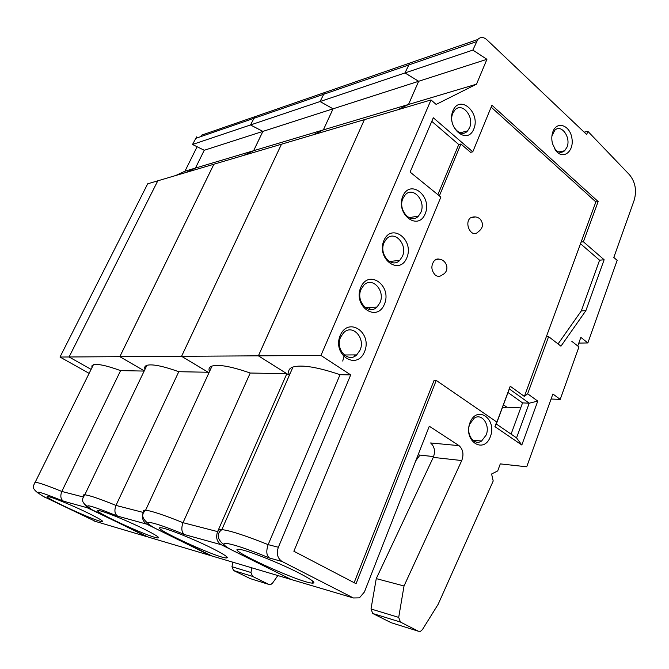 <?xml version="1.0" encoding="UTF-8"?>
<svg xmlns="http://www.w3.org/2000/svg" width="669" height="669" viewBox="0 0 669 669"><rect width="100%" height="100%" fill="white"/><g stroke="black" fill="none" stroke-linecap="round" stroke-linejoin="round"><path stroke-width="1" d="M419.981 455.104L433.621 456.601L419.99 455.096L415.75 460.816M520.716 407.889L506.851 407.204L502.377 407.705M551.08 399.025L560.221 399.385L552.887 393.991L526.72 466.795L500.287 463.885L497.711 470.901L491.598 474.003L493.204 480.994L438.153 604.299L422.423 629.596L420.55 631.285L418.393 631.235L400.455 622.061L398.699 617.395L404.026 585.977L376.262 578.618L371.002 608.982L372.733 613.498L391.189 622.722M500.287 463.901L526.72 466.795M143.149 528.602C155.693 534.849 160.568 537.968 157.775 537.96C149.655 537.6 88.341 509.234 98.795 510.606C102.758 510.773 126.533 520.39 143.149 528.602M87.296 512.68C99.355 518.6 104.272 521.586 102.056 521.636C95.567 521.41 39.354 495.42 48.026 496.599C51.187 496.724 71.968 505.212 87.296 512.68M212.006 548.229C224.985 554.818 229.693 558.071 226.155 557.979C215.786 557.428 148.184 526.16 161.062 527.782C166.146 528.017 193.893 539.122 212.006 548.229M299.035 573.04C312.314 579.956 316.68 583.318 312.13 583.125C298.525 582.289 222.877 547.393 239.184 549.366C245.908 549.692 279.199 562.805 299.035 573.04M208.971 372.733L181.583 356.293L281.482 144.203L431.02 99.94L436.146 104.423L476.52 84.169L486.932 59.307L472.858 50.091L477.741 39.513C480.451 36.803 483.453 36.854 486.748 39.655L586.663 134.528L587.875 131.333L629.487 174.743C635.324 181.993 636.896 190.473 634.195 200.182L613.808 257.448L617.153 260.366L587.859 342.946L580.843 337.377L577.765 345.973L571.819 341.324L578.944 346.918L560.221 399.385M397.629 109.825L408.491 104.481L418.635 81.284L404.971 72.946L409.729 63.07L414.989 61.247M313.033 134.87L323.378 129.886L476.52 84.169M323.378 129.886L333.078 108.813L418.635 81.284M333.078 108.813L320.066 101.537L404.971 72.946M181.583 356.293L258.393 355.833L364.396 119.667L258.41 355.833L320.953 355.448L431.02 99.94M148.217 537.065L212.073 556.023L154.715 528.092C138.165 518.567 153.168 521.394 184.594 534.598L221.188 544.7C216.823 541.815 215.635 537.45 217.617 531.612L286.834 373.703L258.393 355.833L289.368 375.276M291.274 579.538L221.188 544.7M209.497 371.579C208.352 368.87 209.205 367.03 212.056 366.043C218.822 364.195 231.541 366.52 250.214 373.026L183.022 522.69C181.031 528.418 181.558 532.382 184.594 534.598M250.214 373.026L286.834 373.703M320.066 101.537L324.607 92.548L329.633 90.808M355.841 355.59L355.005 355.03L355.833 355.599M370.032 308.1L370.3 307.464L370.007 308.1L369.204 307.531M354.378 356.46L354.98 355.03M243.809 155.359L253.643 150.701L262.884 131.4L333.053 108.821L320.05 101.546L324.59 92.556L329.608 90.817M262.884 131.4L250.524 124.952L320.05 101.546M175.713 175.512L184.953 171.205L195.448 168.07L186.107 172.435L195.457 168.07L323.361 129.895L333.053 108.821M313.008 134.87L323.361 129.895M213.913 164.206L281.473 144.22L181.558 356.301L119.826 356.669L213.913 164.206M178.782 371.705L115.971 505.413C114.14 510.514 114.708 514.085 117.669 516.142L146.745 524.162C142.698 521.552 141.602 517.664 143.45 512.496L115.971 505.413C99.773 498.831 89.378 495.286 84.796 494.792L146.912 365.316C152.248 363.903 162.876 366.027 178.782 371.705L208.134 372.248L181.558 356.301M146.36 536.521L91.352 509.418M289.167 578.911L210.116 555.446L146.745 524.162M250.524 124.952L254.847 116.715L259.622 115.06L201.168 135.305M89.128 373.361L60.009 357.037L69.083 356.978L91.101 369.38L69.083 356.978L119.801 356.669L144.261 370.843L119.826 356.669M369.806 307.957L369.204 309.379M366.453 307.707L366.236 308.208M145.022 369.271C144.245 367.323 144.88 366.01 146.912 365.316M251.845 567.83L250.959 572.497L252.539 576.385L268.829 584.422L270.794 584.522L272.5 583.176L277.852 575.549M232.845 562.194L231.976 566.727L233.54 570.515L250.273 578.618M433.278 457.395L461.752 460.54C463.985 454.368 463.082 449.409 459.051 445.654L430.619 442.962C434.599 446.616 435.494 451.424 433.278 457.395L376.262 578.618M461.752 460.54L404.026 585.977M551.925 135.882L554.777 130.304C561.241 123.531 571.226 137.454 567.011 147.155L564.653 150.759C561.425 153.285 558.18 152.741 554.91 149.103L554.149 148.041M360.047 350.138L356.711 354.896C348.064 363.451 334.926 349.101 340.655 337.092L343.707 332.635C352.454 323.662 365.734 338.121 360.047 350.138M486.171 435.026L481.605 441.005C474.137 446.332 465.54 434.097 469.814 424.012L474.162 418.225C481.73 412.631 490.402 424.915 486.171 435.026M379.975 302.697L377.015 307.029C368.686 315.701 355.431 301.117 361.101 289.251L363.811 285.195C372.232 276.138 385.595 290.839 379.975 302.697M402.42 256.352L399.769 260.325C391.766 269.005 378.554 254.22 384.115 242.554L386.557 238.841C394.643 229.818 407.939 244.712 402.42 256.352M420.826 212.449L418.434 216.104C410.716 224.809 397.495 209.807 402.981 198.317L405.18 194.905C412.982 185.882 426.262 200.993 420.826 212.449M509.36 388.957L496.306 423.995L516.552 437.877L529.221 403.19L509.36 388.957L510.23 386.239L524.396 396.433L546.356 336.666L548.613 336.616L560.948 346.182L585.868 310.667L604.132 259.756L583.401 241.785L598.153 201.561L491.932 105.234L472.782 151.83L433.311 117.777L410.097 172.075L440.863 197.104L293.867 551.248L356.059 583.694L436.247 380.427L496.691 421.963L496.465 423.184L510.23 386.239M511.083 434.122L522.556 402.897L529.221 403.19L537.767 401.099L521.82 445.01L494.943 426.655L496.691 421.963M522.556 402.897L508.03 392.536M475.333 216.923L470.34 217.918C463.751 223.463 471.628 238.407 477.791 232.176C483.169 228.246 483.913 223.831 480.016 218.922C477.122 216.622 473.903 216.288 470.34 217.918M437.869 194.671L458.75 144.521L431.789 121.357M458.75 144.521L460.924 144.002L439.366 195.883M558.055 343.933L581.328 310.884L599.575 260.191L580.508 243.725M581.328 310.884L585.868 310.667M546.356 336.666L581.127 242.044L583.401 241.785M599.575 260.191L604.132 259.756M548.613 336.616L527.649 393.79L524.396 396.433M460.924 144.002L470.583 152.323L472.782 151.83M581.127 242.044L595.87 201.913L491.155 107.124M595.87 201.913L598.153 201.561M354.135 582.691L434.072 380.377L436.247 380.427M289.476 375.025C287.678 371.153 288.849 368.485 292.98 367.013C301.844 364.521 317.532 367.08 340.028 374.69L268.16 544.633C266.003 551.156 266.446 555.613 269.482 558.021L282.117 561.508C277.518 558.406 276.264 553.656 278.354 547.259L350.707 374.891L320.953 355.448M584.162 132.153L587.875 131.333M578.794 343.097L587.859 342.946M433.629 456.584L418.075 454.878L433.629 456.593M459.051 445.646L429.297 426.212L364.429 591.956L359.42 597.852L353.357 597.961L282.117 561.508M291.299 579.546L229.776 549.015C213.102 538.846 233.238 542.868 269.482 558.021M340.028 374.69L350.707 374.891M397.654 109.816L408.516 104.473L418.66 81.275L486.932 59.307M418.66 81.275L404.996 72.938L472.858 50.091M404.996 72.938L409.754 63.062L415.014 61.239M440.143 259.438C438.12 258.61 436.238 258.928 434.507 260.4C430.752 265.451 431.028 270.36 435.343 275.143C437.743 276.799 440.043 276.715 442.234 274.9C452.353 270.059 444.325 254.83 434.507 260.4M527.649 393.79L537.767 401.099M340.262 335.37C348.499 316.086 372.683 332.861 364.53 351.727C356.761 371.027 331.916 354.771 340.262 335.37M360.792 287.352C368.803 268.603 392.352 285.872 384.416 304.211C376.856 322.993 352.68 306.21 360.792 287.352M383.914 240.506C391.666 222.309 414.504 239.995 406.819 257.799C399.493 276.046 376.053 258.794 383.914 240.506M402.855 196.117C410.398 178.397 432.667 196.502 425.183 213.829C418.05 231.608 395.203 213.921 402.855 196.117M452.963 110.694C459.979 94.036 480.777 112.727 473.803 129.017C467.154 145.75 445.847 127.419 452.963 110.694M552.97 131.55C557.085 120.437 570.197 125.412 571.945 138.466C574.144 151.445 563.173 160.1 555.939 150.801L552.502 143.735C551.432 139.361 551.591 135.297 552.97 131.55M469.947 422.766C476.83 404.611 497.251 418.777 490.41 436.564C483.888 454.711 462.956 441.013 469.947 422.766M452.896 113.153L454.753 110.184C461.928 101.504 474.689 116.866 469.554 127.762L467.539 130.932C460.448 139.344 447.712 124.091 452.896 113.153M516.552 437.877L521.82 445.01M496.306 423.995L494.943 426.655M195.457 168.07L204.254 150.266L262.85 131.408L250.499 124.961L254.822 116.724M195.448 168.07L204.246 150.257L192.521 144.479L250.499 124.961M243.784 155.367L253.618 150.709L262.85 131.408M60.009 357.037L147.682 183.816L157.784 180.822L69.083 356.978L157.792 180.822L213.904 164.223M119.801 356.669L213.888 164.214M91.954 367.666L91.896 365.859L93.384 364.764C97.699 363.643 106.772 365.6 120.604 370.626L61.799 491.456C60.101 496.055 60.678 499.3 63.538 501.206L87.204 507.738L83.424 502.645M120.604 370.626L144.161 371.069M95.608 521.452L42.891 496.214M148.192 537.065L87.204 507.738M184.953 171.205L197.104 146.745M192.521 144.479L196.636 136.877M344.309 354.98L342.737 361.068M144.094 511.994C142.915 510.673 143.417 510.079 145.599 510.23C151.47 510.857 163.947 515.005 183.022 522.69L217.617 531.612M195.532 138.433L476.437 41.654M94.63 511.342C80.372 502.628 88.049 504.225 117.669 516.142M83.759 496.097C82.872 495.119 83.224 494.684 84.796 494.792C82.329 499.032 80.163 501.073 87.89 507.01M231.976 566.727L250.959 572.497M233.54 570.515L252.539 576.385M249.562 578.401L268.829 584.422M390.412 622.479L418.393 631.235M372.733 613.498L400.455 622.061M371.002 608.982L398.699 617.395M503.456 404.82L506.851 407.204L503.456 404.812M219.591 532.072C217.977 530.241 218.73 529.43 221.849 529.631C229.643 530.433 245.08 535.434 268.16 544.633L278.354 547.259M289.184 578.919L353.357 597.961M34.462 483.194L35.206 482.215C38.886 482.625 47.75 485.702 61.799 491.456L83.265 496.983M93.869 520.934L146.335 536.513M45.433 497.627C31.259 489.382 37.297 490.569 63.538 501.206M158.193 537.048L157.775 537.96M102.374 520.975L102.056 521.636M226.716 556.692L226.155 557.979M312.9 581.236L312.13 583.125M409.729 63.07L324.607 92.548M148.886 524.17C141.828 518.492 140.733 513.842 145.599 510.23L212.056 366.043M324.59 92.556L254.847 116.715M564.653 150.759L558.724 151.98M356.711 354.896L344.217 354.98M481.605 441.005L472.799 440.235M377.015 307.029L365.558 307.765M399.769 260.325L389.4 261.546M418.434 216.104L408.985 217.668M223.413 544.39C217.007 538.687 216.488 533.77 221.849 529.631L292.98 367.013M554.91 149.103L555.939 150.801M467.539 130.932L459.996 132.822M477.741 39.513L409.754 63.062M38.108 493.086C31.075 487.659 33.358 486.146 35.206 482.215L93.384 364.764"/></g></svg>
